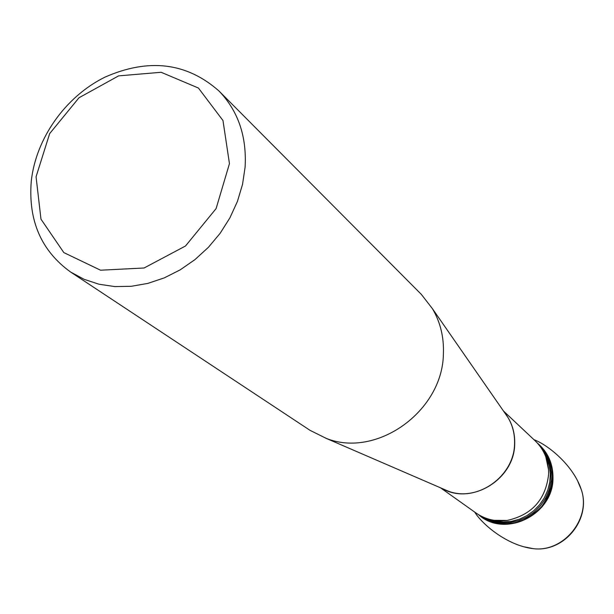 <?xml version="1.0" encoding="UTF-8"?>
<svg xmlns="http://www.w3.org/2000/svg" width="614" height="614" viewBox="0 0 614 614"><rect width="100%" height="100%" fill="white"/><g stroke="black" fill="none" stroke-linecap="round" stroke-linejoin="round"><path stroke-width="0.92" d="M440.537 487.823L476.004 513.005C485.244 519.383 495.613 521.862 507.126 520.449C531.916 514.954 545.754 499.527 548.632 474.169L548.571 469.825C547.688 458.259 543.206 448.581 535.132 440.783L503.449 410.981M70.602 272.025L310.024 430.33L326.226 438.381C376.566 458.535 442.717 411.319 443.4 353.856C444.052 337.27 440.391 322.212 432.425 308.673L421.334 294.382L218.891 90.91C238.094 110.842 246.836 136.254 245.109 167.138L242.538 184.346L237.441 201.384L229.92 217.832L220.165 233.266L208.407 247.319L194.945 259.63L180.117 269.899L164.283 277.881L147.851 283.392L131.219 286.308L114.803 286.577L98.977 284.228L84.133 279.324L70.602 272.025C41.299 250.873 28.183 220.695 31.245 181.506C35.742 138.549 65.452 96.582 104.994 77.126C148.665 57.946 186.633 62.536 218.891 90.91M36.065 176.771L40.977 219.16L63.818 252.592L100.55 270.206L144.075 267.996L185.505 245.999L216.105 208.591L229.452 163.631L222.982 120.544L198.437 88.04L161.137 72.283L118.609 75.875L78.999 97.756L49.657 133.614L36.065 176.771M537.288 442.963C556.054 461.935 557.658 483.218 542.101 506.811C522.046 526.712 500.863 529.337 478.567 514.686C504.708 538.562 553.421 514.908 552.991 478.083C553.107 463.662 547.872 451.958 537.288 442.963M504.539 412.562C511.6 421.48 514.992 431.857 514.701 443.707C514.747 479.135 471.629 505.621 442.303 488.583M442.402 488.629L447.89 491C477.178 502.666 514.463 476.303 514.563 443.561C514.839 434.09 512.659 425.433 508.016 417.566L504.608 412.654M543.152 451.098L546.936 458.128L549.353 465.819L550.321 473.908L549.783 482.12L547.765 490.187L544.334 497.824L539.606 504.762L533.735 510.771L526.927 515.637L519.421 519.206L511.47 521.355L503.35 522.007L495.337 521.156L487.7 518.83M541.886 448.964L546.537 456.064L549.683 464.031L551.195 472.557L551.011 481.315L549.131 489.964L545.623 498.161L540.619 505.598L534.326 511.961L526.973 517.019L518.868 520.572L510.318 522.483L501.661 522.675L493.226 521.163L485.352 518.009M538.647 444.513C555.731 463.432 556.768 484.101 541.74 506.512C522.737 525.661 502.275 528.731 480.355 515.706M577.912 481.637L581.258 489.535C591.528 518.623 563.391 552.953 532.86 548.601L524.494 546.874M504.624 412.677L432.425 308.673M442.425 488.637L326.226 438.381M548.571 469.825L545.823 456.877M493.894 520.304L507.126 520.449M474.699 512.076C482.335 524.54 507.287 545.516 532.86 548.601C564.066 552.976 591.673 518.999 581.251 489.496C573.177 465.036 547.688 444.72 533.965 439.685"/></g></svg>
